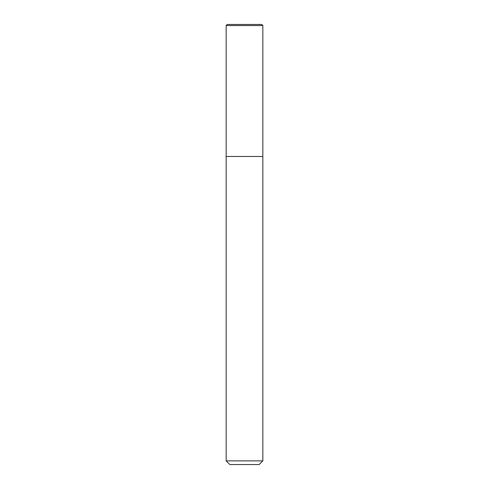 <?xml version="1.0" encoding="UTF-8"?>
<svg xmlns="http://www.w3.org/2000/svg" width="489" height="489" viewBox="0 0 489 489"><rect width="100%" height="100%" fill="white"/><g stroke="black" fill="none" stroke-linecap="round" stroke-linejoin="round"><path stroke-width="0.73" d="M226.162 460.882L262.837 460.882L259.17 464.55L229.83 464.55L226.162 460.882L226.162 156.48L262.837 156.48L262.837 25.55L226.162 25.55L227.263 24.45L261.737 24.45L262.837 25.55M226.162 25.55L226.162 156.48L262.837 156.48L262.837 460.882"/></g></svg>
